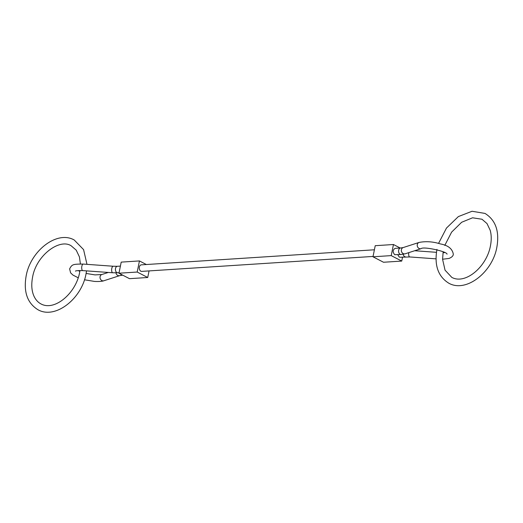 <?xml version="1.0" encoding="UTF-8"?>
<svg xmlns="http://www.w3.org/2000/svg" width="523" height="523" viewBox="0 0 523 523"><rect width="100%" height="100%" fill="white"/><g stroke="black" fill="none" stroke-linecap="round" stroke-linejoin="round"><path stroke-width="0.78" d="M373.056 256.433L141.687 271.391A3.275 2.19 -93.7 0 1 139.373 267.031A3.275 2.19 -93.7 0 1 141.269 264.854L374.396 249.785M397.774 254.734L399.258 257.061L400.088 257.244L409.751 256.95L436.025 258.852M400.559 247.987L395.107 248.347C392.681 249.955 392.544 252.073 394.695 254.694L400.991 254.518A3.275 2.197 86.2 0 1 400.154 254.335A3.275 2.197 86.2 0 1 398.663 250.164A3.275 2.197 86.2 0 1 400.559 247.987L403.187 247.562A3.275 2.818 72.1 0 0 401.396 249.7A3.275 2.818 72.1 0 0 403.573 253.766A3.275 2.818 72.1 0 0 405.201 253.799L400.991 254.518M393.453 244.516L375.226 245.692L372.984 256.793L383.516 262.252L401.742 261.075L391.217 255.616L393.453 244.516L400.193 248.007M402.547 257.087L401.742 261.075M372.984 256.793L391.217 255.616M118.969 273.215L137.203 272.038L139.438 260.931L121.205 262.115L118.969 273.215L129.495 278.674L147.728 277.497L149.055 270.914M137.203 272.038L147.728 277.497M139.438 260.931L146.362 264.527M115.949 272.888A3.275 2.818 -107.9 0 0 118.133 275.595A3.275 2.818 -107.9 0 0 119.76 275.628L103.881 280.753A3.275 2.818 -107.9 0 1 102.253 280.72A3.275 2.818 -107.9 0 1 100.076 276.66A3.275 2.818 -107.9 0 1 101.867 274.523L94.996 274.895L86.118 273.437M119.061 272.751L112.733 272.771L82.784 270.607A3.275 1.308 -85.9 0 1 82.399 270.424A3.275 1.308 -85.9 0 1 81.85 266.259A3.275 1.308 -85.9 0 1 83.262 264.076C72.619 264.069 72.056 264.409 69.624 268.868L70.612 272.869L72.965 275.091L78.215 277.791M119.76 275.628L122.395 275.203A3.275 2.197 -93.8 0 1 121.558 275.02A3.275 2.197 -93.8 0 1 120.578 274.045M112.733 272.771A3.275 1.308 -85.9 0 1 112.347 272.588A3.275 1.308 -85.9 0 1 111.791 268.423A3.275 1.308 -85.9 0 1 113.203 266.24L117.387 266.292A3.275 2.184 -93.6 0 0 115.498 268.469A3.275 2.184 -93.6 0 0 116.975 272.64A3.275 2.184 -93.6 0 0 117.799 272.829M403.187 247.562L419.073 242.437A3.275 2.818 72.1 0 0 417.282 244.574A3.275 2.818 72.1 0 0 419.459 248.634A3.275 2.818 72.1 0 0 421.087 248.667C423.114 246.163 447.394 251.563 447.041 254.171M408.803 252.635A3.275 1.308 94.1 0 0 409.365 256.767A3.275 1.308 94.1 0 0 409.751 256.95M403.233 254.263A3.275 2.184 86.4 0 0 404.737 256.715A3.275 2.184 86.4 0 0 405.567 256.898M78.169 270.587L79.836 271.378M419.073 242.437C425.951 241.123 433.024 241.613 440.294 243.901C448.126 245.339 452.467 248.817 453.323 254.322C453.193 255.943 451.767 257.316 449.048 258.44L442.589 259.231M122.761 275.183L122.395 275.203M405.201 253.799L421.087 248.667M414.674 250.739L436.457 252.315M443.02 252.681L444.785 252.602M120.401 266.096L117.387 266.292M108.274 272.45L101.867 274.523M113.203 266.24L83.262 264.076M84.458 279.779L94.519 281.426C102.018 281.792 103.985 280.694 103.881 280.753M75.475 271.162C75.371 270.744 77.809 270.554 82.784 270.607M86.975 264.344L83.582 249.621L74.201 239.979C56.837 230.113 30.439 251.073 26.15 275.954C23.378 291.86 27.327 303.131 38.002 309.76C55.366 319.631 81.758 298.672 86.047 273.791L86.543 270.881M80.411 263.958L79.418 256.904L76.221 250.151L71.18 245.797C59.57 238.135 36.146 255.486 32.57 277.249C31.125 284.93 31.687 291.422 34.243 296.737C35.924 300.078 38.179 302.484 41.016 303.948C54.614 311.414 75.855 293.318 79.627 272.496L79.98 270.509M436.953 249.393C434.175 265.305 438.124 276.575 448.799 283.204C466.163 293.076 492.561 272.117 496.85 247.235C499.622 231.329 495.673 220.059 484.998 213.423L472.053 211.259L458.37 216.581L446.485 228.054L438.536 243.424M443.158 251.831L442.589 259.336L445.047 270.175L451.82 277.393C465.418 284.858 486.658 266.763 490.43 245.941C491.555 240.175 491.483 234.984 490.221 230.349L487.024 223.596L481.984 219.242L472.583 217.797L461.646 222.268L451.611 232.14L444.779 245.411"/></g></svg>
